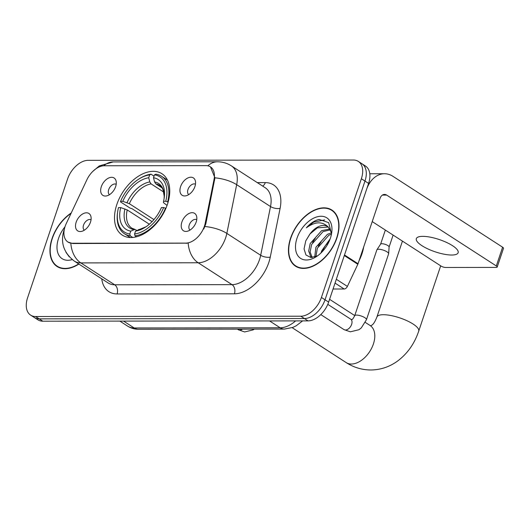 <?xml version="1.0" encoding="UTF-8"?>
<svg xmlns="http://www.w3.org/2000/svg" width="530" height="530" viewBox="0 0 530 530"><rect width="100%" height="100%" fill="white"/><g stroke="black" fill="none" stroke-linecap="round" stroke-linejoin="round"><path stroke-width="0.79" d="M167.407 204.408A36.543 22.896 -57.1 0 0 161.961 173.747A36.543 22.896 -57.1 0 0 116.845 204.467A36.543 22.896 -57.1 0 0 122.291 235.128A36.543 22.896 -57.1 0 0 167.407 204.408M101.323 186.686A10.342 6.479 122.9 0 1 109.061 177.848A10.342 6.479 122.9 0 1 116.024 180.763A10.342 6.479 122.9 0 1 115.633 186.666A10.342 6.479 122.9 0 1 106.185 195.981A10.342 6.479 122.9 0 1 101.323 186.686M116.203 184.288A6.208 3.889 -57.1 0 0 108.696 189.601A6.208 3.889 -57.1 0 0 109.472 194.702M180.604 186.593A10.342 6.479 122.9 0 1 188.335 177.755A10.342 6.479 122.9 0 1 195.298 180.67A10.342 6.479 122.9 0 1 194.914 186.573A10.342 6.479 122.9 0 1 185.467 195.888A10.342 6.479 122.9 0 1 180.604 186.593M195.477 184.195A6.208 3.889 -57.1 0 0 187.978 189.502A6.208 3.889 -57.1 0 0 188.746 194.603M76.168 222.189A10.342 6.479 122.9 0 1 83.906 213.352A10.342 6.479 122.9 0 1 90.868 216.266A10.342 6.479 122.9 0 1 90.478 222.169A10.342 6.479 122.9 0 1 81.03 231.484A10.342 6.479 122.9 0 1 76.168 222.189M91.041 219.791A6.208 3.889 -57.1 0 0 83.541 225.104A6.208 3.889 -57.1 0 0 84.316 230.206M181.869 222.063A10.342 6.479 122.9 0 1 189.607 213.226A10.342 6.479 122.9 0 1 196.57 216.141A10.342 6.479 122.9 0 1 196.179 222.044A10.342 6.479 122.9 0 1 186.739 231.358A10.342 6.479 122.9 0 1 181.869 222.063M196.749 219.665A6.208 3.889 -57.1 0 0 189.25 224.978A6.208 3.889 -57.1 0 0 190.018 230.073M205.203 223.289A18.616 11.667 122.9 0 1 204.408 226.217A18.616 11.667 122.9 0 1 185.851 243.104L72.325 243.244A18.616 11.667 122.9 0 1 67.9 242.005A18.616 11.667 122.9 0 1 66.303 223.455L86.913 179.716A18.616 11.667 122.9 0 1 104.284 165.764L206.037 165.638A18.616 11.667 122.9 0 1 210.463 166.87A18.616 11.667 122.9 0 1 214.027 179.564L205.203 223.289L205.852 223.713L203.792 228.953M327.891 242.25A20.683 12.958 122.9 0 1 327.613 244.376M336.861 238.102A33.443 20.955 -57.1 0 0 331.879 210.039A33.443 20.955 -57.1 0 0 290.592 238.156A33.443 20.955 -57.1 0 0 295.574 266.212A33.443 20.955 -57.1 0 0 336.861 238.102M333.589 211.357A33.443 20.955 -57.1 0 0 332.787 211.033M71.245 212.974A33.443 20.955 -57.1 0 0 52.092 238.44A33.443 20.955 -57.1 0 0 57.074 266.504A33.443 20.955 -57.1 0 0 78.891 264.066M207.84 165.81A24.135 17.424 89.9 0 1 217.452 161.796C222.474 161.809 227.125 163.174 231.398 165.883A27.58 17.285 122.9 0 1 236.678 184.685L226.84 233.412A27.58 17.285 122.9 0 1 225.667 237.751A27.58 17.285 122.9 0 1 198.18 262.767A24.135 17.424 -90.1 0 1 188.19 243.151L72.769 243.528L68.052 242.111M358.287 161.385L365.508 166.056A20.683 12.958 -57.1 0 1 368.589 183.406L328.64 302.113A20.683 12.958 -57.1 0 1 308.023 320.875L42.804 321.193A20.683 12.958 -57.1 0 1 37.888 319.822L34.278 317.49A20.683 12.958 -57.1 0 0 39.193 318.861L304.412 318.543A20.683 12.958 -57.1 0 0 325.029 299.781L364.978 181.075A20.683 12.958 -57.1 0 0 361.897 163.717A20.683 12.958 -57.1 0 1 364.978 181.075L325.029 299.781A20.683 12.958 -57.1 0 1 304.412 318.543L39.193 318.861A20.683 12.958 -57.1 0 1 34.278 317.49L30.667 315.158A20.683 12.958 -57.1 0 0 35.583 316.529L300.801 316.211A20.683 12.958 -57.1 0 0 321.418 297.449L361.367 178.743A20.683 12.958 -57.1 0 0 358.287 161.385A20.683 12.958 -57.1 0 0 353.364 160.014L88.152 160.338A20.683 12.958 -57.1 0 0 67.535 179.094L27.58 297.8A20.683 12.958 -57.1 0 0 30.667 315.158M210.463 166.87L214.941 177.822L205.852 223.713M58.346 266.915A33.443 20.955 -57.1 0 0 58.976 267.517M296.853 266.63A33.443 20.955 -57.1 0 0 297.476 267.233M290.831 238.156A33.099 20.736 -57.1 0 0 295.767 265.921A33.099 20.736 -57.1 0 0 336.623 238.102A33.099 20.736 -57.1 0 0 331.694 210.331A33.099 20.736 -57.1 0 0 290.831 238.156M359.062 260.707A34.477 21.604 -57.1 0 0 361.95 253.85A34.477 21.604 -57.1 0 0 363.673 246.993M320.928 253.015L321.736 250.763L330.071 238.977M329.607 240.289A24.135 15.125 -57.1 0 0 322.22 251.717M321.736 250.763A17.238 10.799 -57.1 0 0 321.664 250.975A17.238 10.799 -57.1 0 0 321.12 252.836M314.721 257.037L315.92 247.265L327.388 234.346L331.575 232.802M315.913 256.613L317.351 248.192L328.819 235.274L331.482 234.141M312.018 257.527L310.64 256.46L308.679 251.061L310.189 243.561L321.657 230.643L329.991 228.98M312.203 257.52L310.11 251.988L311.62 244.489L323.088 231.57L330.475 229.795M331.535 233.856L328.666 222.64L319.1 219.433C314.575 220.487 310.335 223.282 306.373 227.814C315.105 221.46 322.412 221.222 328.289 227.078A17.238 10.799 -57.1 0 0 327.6 226.568A17.238 10.799 -57.1 0 0 310.017 233.949L317.357 227.867L328.222 227.025M328.289 227.078L331.608 232.935M310.017 233.949L305.757 240.885L304.054 248.934L305.976 254.996L310.885 257.514L317.43 255.904M330.422 238.109A24.135 15.125 -57.1 0 0 331.727 232.677A24.135 15.125 -57.1 0 0 318.941 216.432A24.135 15.125 -57.1 0 0 297.032 238.149A24.135 15.125 -57.1 0 0 299.145 257.209A24.135 15.125 -57.1 0 0 316.152 256.778A24.135 15.125 -57.1 0 0 330.422 238.109M306.373 227.814L313.747 222.063L324.678 219.923M305.764 240.872L309.745 234.273M312.554 242.448L315.363 238.122M318.291 246.152L321.094 241.826M451.673 255.023A22.061 6.473 -161.4 0 0 458.145 252.724A22.061 6.473 -161.4 0 0 446.479 242.402A22.061 6.473 -161.4 0 0 422.788 236.353A22.061 6.473 -161.4 0 0 416.322 238.652A22.061 6.473 -161.4 0 0 427.982 248.968A22.061 6.473 -161.4 0 0 451.673 255.023M333.052 289.016L344.175 289.002L335.04 283.099M344.281 255.526A3.445 2.16 -57.1 0 0 344.5 254.983L366.488 189.654A27.58 19.915 -90.1 0 1 384.508 173.741A27.58 19.915 -90.1 0 1 392.949 176.331L502.619 247.212A3.445 1.014 18.6 0 1 503.5 248.312L497.193 267.06A3.445 1.014 -161.4 0 0 496.312 265.954L386.642 195.073A6.897 4.982 89.9 0 0 384.535 194.43A6.897 4.982 89.9 0 0 380.03 198.406L358.042 263.735A3.445 2.16 122.9 0 1 357.823 264.278L347.389 286.419A3.445 2.16 122.9 0 1 344.175 289.002M372.226 221.586L440.98 266.02A3.445 1.014 -161.4 0 0 445.617 267.478L496.179 267.418A3.445 1.014 -161.4 0 0 497.193 267.06M71.046 213.398A33.099 20.736 -57.1 0 0 52.331 238.44A33.099 20.736 -57.1 0 0 57.26 266.212A33.099 20.736 -57.1 0 0 78.665 263.92M64.978 226.827A24.135 15.125 -57.1 0 0 58.532 238.434A24.135 15.125 -57.1 0 0 72.219 259.601M65.978 252.326L69.271 256.845M152.064 221.646L131.93 208.635L130.201 208.164L120.542 201.923L120.595 201.34A32.82 20.564 -57.1 0 1 138.833 179.074A32.82 20.564 -57.1 0 1 149.692 174.867L148.718 177.755A29.647 18.576 -57.1 0 0 122.801 201.334L129.333 203.686L153.939 219.592M163.803 192.105L151.09 183.89L149.804 181.936L148.718 177.755M165.757 201.287L167.619 201.87A34.198 21.432 -57.1 0 0 161.59 176.298A34.198 21.432 -57.1 0 0 155.787 174.185L154.462 174.86A32.82 20.564 -57.1 0 1 165.757 201.287L163.551 201.287A29.647 18.576 -57.1 0 0 164.24 197.736A29.647 18.576 -57.1 0 0 153.488 177.749L154.575 181.929L155.86 183.883L162.153 187.951M167.056 205.421L163.419 202.612L163.551 201.287M117.521 212.749A34.198 21.432 -57.1 0 0 124.464 233.743A34.198 21.432 -57.1 0 0 130.267 235.85L129.79 234.015A32.82 20.564 -57.1 0 1 117.647 211.848L117.521 212.749M132.765 237.466L130.267 235.85M149.692 174.867L151.017 174.191A34.198 21.432 -57.1 0 0 139.595 178.59L138.833 179.074M151.017 174.191L154.031 176.139M167.619 201.87L168.096 202.175M149.327 224.216L127.226 209.933L120.701 207.588L118.495 207.588A32.82 20.564 -57.1 0 0 117.647 211.848M120.701 207.588A29.647 18.576 -57.1 0 0 130.758 231.12L129.79 234.015M122.801 201.334L120.595 201.34M153.488 177.749L154.462 174.86M130.758 231.12L134.964 229.41L136.839 230.451M165.897 208.363L163.651 207.535A32.82 20.564 -57.1 0 1 134.56 234.008L135.037 235.85A34.198 21.432 -57.1 0 0 165.519 208.118M135.037 235.85L136.521 236.811M134.56 234.008L135.528 231.113A29.647 18.576 -57.1 0 0 145.101 227.35A29.647 18.576 -57.1 0 0 161.445 207.535L163.651 207.535M138.535 229.583A26.52 16.615 -57.1 0 0 145.989 226.767L135.528 231.113M354.696 315.734L376.856 249.882A6.208 1.822 18.6 0 1 376.916 249.756A6.208 1.822 18.6 0 1 378.678 249.239A6.208 1.822 18.6 0 1 387.033 251.856A6.208 1.822 18.6 0 1 388.649 253.704A6.208 1.822 18.6 0 1 388.616 253.844L366.455 319.696L361.288 327.918L358.936 329.72L350.356 331.82L343.977 329.587A6.208 3.889 122.9 0 0 345.189 329.991A6.208 3.889 122.9 0 0 351.635 324.373A6.208 3.889 122.9 0 0 350.714 319.166L351.469 319.464C351.966 320.14 353.04 318.901 354.696 315.734A6.208 1.822 18.6 0 1 356.518 315.092A6.208 1.822 18.6 0 1 356.789 315.092A6.208 1.822 18.6 0 1 363.341 316.867A6.208 1.822 18.6 0 1 366.455 319.696M380.593 244.184A4.478 1.312 18.6 0 1 380.639 244.098A4.478 1.312 18.6 0 1 381.905 243.72A4.478 1.312 18.6 0 1 387.94 245.615A4.478 1.312 18.6 0 1 389.106 246.947A4.478 1.312 18.6 0 1 389.086 247.046M214.027 179.564L214.683 179.988M72.325 243.244L72.769 243.528M185.851 243.104L186.295 243.389M326.387 244.217L327.348 244.84M257.282 182.611L265.298 182.605A34.477 21.604 122.9 0 1 280.105 208.389L270.26 257.116A34.477 21.604 122.9 0 1 234.432 293.805L117.09 293.945A6.897 4.982 89.9 0 0 114.679 284.782L232.027 284.643A27.58 17.285 -57.1 0 0 259.514 259.627A27.58 17.285 -57.1 0 0 260.687 255.288L270.525 206.561A27.58 17.285 -57.1 0 0 265.245 187.759L231.398 165.883M117.09 293.945A34.477 21.604 122.9 0 1 101.747 278.84M108.12 282.954A27.58 17.285 -57.1 0 0 114.679 284.782L80.832 262.906A27.58 17.285 122.9 0 1 74.273 261.078L108.12 282.954M204.964 226.535A24.135 9.997 -168.6 0 1 226.84 233.412L260.687 255.288A6.897 2.855 11.4 0 0 270.26 257.116M70.841 243.29A24.135 17.424 89.9 0 0 80.832 262.906L198.18 262.767L232.027 284.643A6.897 4.982 89.9 0 1 234.432 293.805M103.794 165.777A24.135 17.424 -90.1 0 1 113.228 161.922L217.452 161.796M280.105 208.389A6.897 2.855 11.4 0 1 270.525 206.561L236.678 184.685A24.135 9.997 -168.6 0 0 214.941 177.822M35.583 316.529L42.804 321.193M300.801 316.211L308.023 320.875M321.418 297.449L328.64 302.113M361.367 178.743L368.589 183.406M262.648 186.083A6.897 4.982 89.9 0 0 265.298 182.605M123.576 321.101L134.196 327.964A13.793 9.957 89.9 0 0 138.423 329.256C134.501 329.256 130.91 328.209 127.637 326.135A27.58 17.285 -57.1 0 0 134.196 327.964L280.165 327.785A27.58 17.285 -57.1 0 0 295.627 320.889M269.545 320.922L280.165 327.785A13.793 9.957 89.9 0 0 284.385 329.084L138.423 329.256M382.421 195.08L386.642 195.073M344.5 254.983L358.042 263.735M496.312 265.954L502.619 247.212M357.823 264.278L344.315 255.546M336.331 279.27L347.389 286.419M370.761 325.857L370.099 325.506A22.061 13.826 122.9 0 1 373.385 344.016A22.061 13.826 122.9 0 1 351.39 364.031A22.061 13.826 122.9 0 1 346.143 362.566L292.143 327.666M370.702 325.864L371.987 325.082C373.537 324.075 375.174 321.385 376.903 317.013A22.061 6.473 18.6 0 1 383.369 314.721A22.061 6.473 18.6 0 1 407.06 320.769A22.061 6.473 18.6 0 1 418.726 331.091L440.688 265.835M151.09 183.89A25.513 15.986 -57.1 0 0 129.333 203.686M154.575 181.929A26.52 16.615 -57.1 0 1 164.075 198.79L164.214 196.193L162.982 189.508L162.134 187.918L159.616 185.361A25.513 15.986 -57.1 0 0 155.86 183.883M124.928 208.906A26.52 16.615 -57.1 0 0 133.765 229.589M149.804 181.936A26.52 16.615 -57.1 0 0 127.034 202.659M127.226 209.933A25.513 15.986 -57.1 0 0 131.917 228.218L134.964 229.41M242.521 329.13A6.208 3.889 122.9 0 1 239.481 330.117A6.208 3.889 122.9 0 1 238.268 329.713L237.374 329.137M64.362 229.165L63.984 230.219C60.261 242.495 63.686 252.784 74.273 261.078M92.677 171.508L99.289 165.91L113.228 161.922M302.617 320.882L296.184 325.791L292.812 327.414L284.385 329.084M127.637 326.135L119.853 321.101M322.995 249.981L322.757 251.134M298.284 267.551L295.767 265.921M334.211 211.96L331.694 210.331M369.794 173.76L384.508 173.741M59.777 267.842L57.26 266.212M346.143 362.566C353.715 367.449 361.937 369.92 370.815 369.986C380.54 369.867 389.431 366.919 397.48 361.129C407.404 353.715 414.486 343.698 418.726 331.091M376.903 317.013L402.442 241.117M130.34 237.539L124.464 233.743M167.467 180.094L161.59 176.298M329.581 299.317L354.742 315.582M365.329 322.425L370.099 325.506M320.796 314.608L343.977 329.587M380.639 244.098L376.916 249.756M385.343 230.066L380.606 244.138M327.785 304.346L350.714 319.166M389.106 246.947L388.649 253.704M393.114 235.088L389.106 247M254.294 329.117L253.234 329.845L244.655 331.952L238.268 329.713"/></g></svg>
